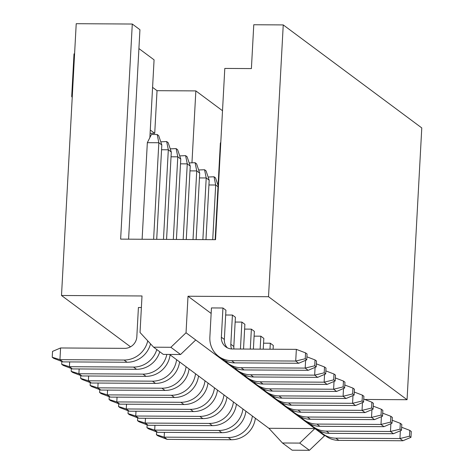 <?xml version="1.0" encoding="UTF-8"?>
<svg xmlns="http://www.w3.org/2000/svg" width="474" height="474" viewBox="0 0 474 474"><rect width="100%" height="100%" fill="white"/><g stroke="black" fill="none" stroke-linecap="round" stroke-linejoin="round"><path stroke-width="0.71" d="M130.534 346.814L61.502 295.492L76.219 23.7L132.287 24.032L139.937 29.714L128.59 239.174M132.287 24.032L120.639 239.127L215.528 239.684L224.8 68.428L251.398 68.582L253.774 24.749L283.245 24.921L421.777 127.927L407.059 399.718L364.749 399.469M74.59 53.87L74.009 53.87L71.698 96.536L72.232 97.401M138.918 48.573L154.074 59.843L149.861 137.626M152.581 87.37L157.036 90.676L195.851 90.907L222.507 110.726M191.964 162.671L195.851 90.907M157.036 90.676L154.725 133.348L150.092 133.318M150.27 130.036L154.725 133.348M283.245 24.921L268.521 296.712L407.059 399.718M324.607 435.156L324.572 435.772L309.404 450.3L292.15 450.199L282.457 442.989L299.704 443.089L314.872 428.561L324.572 435.772M61.502 295.492L142.01 295.966L140.031 332.499L153.617 347.193L170.871 347.294L186.039 332.772L188.012 296.238L268.521 296.712M188.012 296.238L211.149 313.438M263.568 343.182L270.316 343.223L273.302 345.439L273.095 349.225M218.662 356.389L221.648 358.611A23.795 22.604 -53.4 0 0 234.583 362.888L298.703 363.268L295.717 361.052L231.596 360.673A23.795 22.604 126.6 0 1 218.662 356.389A23.795 22.604 126.6 0 1 209.864 337.156L211.445 307.934L222.946 307.999L225.932 310.221L224.344 339.443A11.897 11.305 -53.4 0 0 227.354 347.821M235.145 322.047L241.894 322.089L244.88 324.305L243.541 349.048M225.671 315.003L232.42 315.044L235.406 317.26L233.824 346.488A11.897 11.305 -53.4 0 0 233.955 348.994M254.094 336.137L260.842 336.179L263.828 338.395L263.242 349.166M244.62 329.092L251.368 329.134L254.354 331.35L253.389 349.107M186.039 332.772L314.872 428.561L268.871 428.289L169.544 354.445M147.758 340.859A23.795 22.604 126.6 0 1 124.064 360.039L59.943 359.659L60.577 347.969L124.698 348.349A11.897 11.305 126.6 0 0 136.832 336.724L138.414 307.502L141.382 307.519M309.404 450.3L299.704 443.089M153.617 347.193L163.317 354.404L180.564 354.505L170.871 347.294M195.732 339.982L180.564 354.505M268.871 428.289L282.457 442.989M220.754 143.107L220.369 143.101L215.143 239.684M156.71 239.34L161.824 144.961L158.837 142.739L153.612 239.323M147.337 142.674L151.437 134.474L157.184 134.509L158.837 142.739L147.337 142.674L142.111 239.252M166.564 239.4L171.298 152.006L168.317 149.784L163.465 239.376M160.763 141.815L166.658 141.554L168.317 149.784L161.563 149.743M176.417 239.453L180.772 159.051L177.791 156.829L173.312 239.435M170.237 148.86L176.132 148.599L177.791 156.829L171.037 156.787M186.27 239.512L190.246 166.09L187.266 163.874L183.165 239.494M179.711 155.899L185.607 155.644L187.266 163.874L180.511 163.832M196.123 239.571L199.72 173.134L196.74 170.918L193.019 239.554M189.185 162.943L195.081 162.689L196.74 170.918L189.991 170.877M205.977 239.631L209.194 180.179L206.214 177.963L202.872 239.613M198.659 169.988L204.561 169.733L206.214 177.963L199.465 177.922M218.01 186.732L215.688 185.008L212.725 239.666M208.133 177.033L214.035 176.778L215.688 185.008L208.939 184.967M220.801 142.241L220.369 143.101M157.184 134.509L158.677 135.617L161.824 144.961M166.658 141.554L168.152 142.662L171.298 152.006M176.132 148.599L177.626 149.707L180.772 159.051M185.607 155.644L187.1 156.752L190.246 166.09M195.081 162.689L196.574 163.797L199.72 173.134M204.561 169.733L206.048 170.841L209.194 180.179M214.035 176.778L215.522 177.886L218.076 185.464M217.613 184.078L218.17 183.788M222.946 307.999L221.364 337.227A11.897 11.305 -53.4 0 0 225.766 346.844A11.897 11.305 -53.4 0 0 232.23 348.983L296.351 349.362L295.717 361.052L305.244 358.735L306.737 359.843L307.057 353.995L305.564 352.887L296.351 349.362M232.42 315.044L230.838 344.266A11.897 11.305 -53.4 0 0 231.549 348.959M241.894 322.089L240.437 349.03M251.368 329.134L250.29 349.089M260.842 336.179L260.143 349.148M270.316 343.223L269.996 349.208M228.142 363.434L231.122 365.655A23.795 22.604 -53.4 0 0 244.057 369.933L308.177 370.312L305.191 368.097L241.07 367.717A23.795 22.604 126.6 0 1 228.142 363.434A23.795 22.604 126.6 0 1 225.12 360.714M237.616 370.478L240.596 372.7A23.795 22.604 -53.4 0 0 253.531 376.978L317.651 377.357L314.665 375.141L250.545 374.762A23.795 22.604 126.6 0 1 237.616 370.478A23.795 22.604 126.6 0 1 234.6 367.759M247.09 377.523L250.071 379.739A23.795 22.604 -53.4 0 0 263.005 384.023L327.125 384.402L324.139 382.186L260.019 381.807A23.795 22.604 126.6 0 1 247.09 377.523A23.795 22.604 126.6 0 1 244.074 374.804M256.564 384.568L259.545 386.784A23.795 22.604 -53.4 0 0 272.479 391.068L336.599 391.447L333.613 389.231L269.499 388.852A23.795 22.604 126.6 0 1 256.564 384.568A23.795 22.604 126.6 0 1 253.549 381.848M266.038 391.613L269.019 393.829A23.795 22.604 -53.4 0 0 281.953 398.113L346.073 398.492L343.087 396.27L278.973 395.897A23.795 22.604 126.6 0 1 266.038 391.613A23.795 22.604 126.6 0 1 263.023 388.893M275.512 398.658L278.493 400.874A23.795 22.604 -53.4 0 0 291.427 405.157L355.547 405.537L352.561 403.315L288.447 402.941A23.795 22.604 126.6 0 1 275.512 398.658A23.795 22.604 126.6 0 1 272.497 395.938M284.987 405.703L287.973 407.918A23.795 22.604 -53.4 0 0 300.901 412.202L365.021 412.581L362.035 410.36L297.921 409.98A23.795 22.604 126.6 0 1 284.987 405.703A23.795 22.604 126.6 0 1 281.971 402.977M294.461 412.747L297.447 414.963A23.795 22.604 -53.4 0 0 310.375 419.247L374.496 419.626L371.515 417.404L307.395 417.025A23.795 22.604 126.6 0 1 294.461 412.747A23.795 22.604 126.6 0 1 291.445 410.022M303.935 419.792L306.921 422.008A23.795 22.604 -53.4 0 0 319.849 426.292L383.97 426.671L380.989 424.449L316.869 424.07A23.795 22.604 126.6 0 1 303.935 419.792A23.795 22.604 126.6 0 1 300.919 417.067M313.409 426.831L316.395 429.053A23.795 22.604 -53.4 0 0 329.329 433.337L393.444 433.716L390.463 431.494L326.343 431.115A23.795 22.604 126.6 0 1 313.409 426.831A23.795 22.604 126.6 0 1 310.393 424.111M322.883 433.876L325.869 436.098A23.795 22.604 -53.4 0 0 338.803 440.382L402.918 440.755L399.938 438.539L335.817 438.16A23.795 22.604 126.6 0 1 322.883 433.876A23.795 22.604 126.6 0 1 319.867 431.156M252.387 416.036A23.795 22.604 126.6 0 1 228.278 437.526L164.164 437.147L167.144 439.368L231.265 439.748A23.795 22.604 -53.4 0 0 255.373 418.258M242.913 408.991A23.795 22.604 126.6 0 1 218.804 430.481L154.69 430.102L157.67 432.324L221.791 432.703A23.795 22.604 -53.4 0 0 245.899 411.213M233.439 401.946A23.795 22.604 126.6 0 1 209.33 423.436L145.216 423.057L148.196 425.279L212.316 425.658A23.795 22.604 -53.4 0 0 236.425 404.168M223.965 394.901A23.795 22.604 126.6 0 1 199.856 416.391L135.736 416.018L138.722 418.234L202.842 418.613A23.795 22.604 -53.4 0 0 226.951 397.123M214.491 387.862A23.795 22.604 126.6 0 1 190.382 409.346L126.262 408.973L129.248 411.189L193.368 411.568A23.795 22.604 -53.4 0 0 217.477 390.078M205.017 380.818A23.795 22.604 126.6 0 1 180.908 402.302L116.788 401.928L119.774 404.144L183.894 404.523A23.795 22.604 -53.4 0 0 208.003 383.033M195.543 373.773A23.795 22.604 126.6 0 1 171.434 395.263L107.314 394.883L110.3 397.099L174.42 397.479A23.795 22.604 -53.4 0 0 198.529 375.989M186.069 366.728A23.795 22.604 126.6 0 1 161.96 388.218L97.84 387.839L100.826 390.055L164.946 390.434A23.795 22.604 -53.4 0 0 189.055 368.944M176.595 359.683A23.795 22.604 126.6 0 1 152.486 381.173L88.365 380.794L91.352 383.01L155.472 383.389A23.795 22.604 -53.4 0 0 179.581 361.899M166.824 354.428A23.795 22.604 126.6 0 1 143.012 374.128L78.891 373.749L81.878 375.965L145.992 376.344A23.795 22.604 -53.4 0 0 170.101 354.854M156.793 349.557A23.795 22.604 126.6 0 1 133.538 367.083L69.417 366.704L72.404 368.92L136.518 369.299A23.795 22.604 -53.4 0 0 159.779 351.779M62.929 361.881L53.716 358.35L52.223 357.242L59.943 359.659L62.929 361.881L127.044 362.255A23.795 22.604 -53.4 0 0 150.548 343.875M308.177 370.312L316.211 366.888L316.531 361.04L315.038 359.932L314.724 365.78L305.191 368.097L305.611 360.323M317.651 377.357L325.685 373.933L326.005 368.085L324.512 366.977L324.198 372.825L314.665 375.141L315.086 367.368M327.125 384.402L335.165 380.978L335.479 375.13L333.986 374.022L333.672 379.87L324.139 382.186L324.56 374.413M336.599 391.447L344.639 388.022L344.954 382.174L343.46 381.066L343.146 386.908L333.613 389.231L334.034 381.457M346.073 398.492L354.114 395.067L354.428 389.219L352.934 388.111L352.62 393.953L343.087 396.27L343.508 388.502M355.547 405.537L363.588 402.112L363.902 396.264L362.409 395.156L362.095 400.998L352.561 403.315L352.982 395.547M365.021 412.581L373.062 409.151L373.376 403.309L371.883 402.201L371.569 408.043L362.035 410.36L362.462 402.592M374.496 419.626L382.536 416.196L382.85 410.354L381.357 409.246L381.043 415.088L371.515 417.404L371.936 409.637M383.97 426.671L392.01 423.241L392.324 417.398L390.837 416.291L390.517 422.133L380.989 424.449L381.41 416.676M393.444 433.716L401.484 430.285L401.798 424.443L400.311 423.335L399.991 429.177L390.463 431.494L390.884 423.72M402.918 440.755L410.958 437.33L411.272 431.488L409.785 430.374L409.465 436.222L399.938 438.539L400.358 430.765M164.419 432.365L164.164 437.147L156.438 434.729L156.592 431.909M154.945 425.32L154.69 430.102L146.964 427.684L147.118 424.864M145.471 418.275L145.216 423.057L137.49 420.639L137.644 417.819M135.997 411.231L135.736 416.018L128.016 413.595L128.17 410.774M126.522 404.186L126.262 408.973L118.541 406.55L118.696 403.73M117.048 397.141L116.788 401.928L109.067 399.505L109.221 396.685M107.574 390.096L107.314 394.883L99.593 392.466L99.747 389.646M98.1 383.051L97.84 387.839L90.119 385.421L90.273 382.601M88.626 376.006L88.365 380.794L80.645 378.376L80.799 375.556M79.152 368.962L78.891 373.749L71.171 371.332L71.325 368.511M69.678 361.917L69.417 366.704L61.697 364.287L61.851 361.466M298.703 363.268L306.737 359.843M305.564 352.887L305.244 358.735M314.724 365.78L316.211 366.888M315.038 359.932L306.903 356.815M324.198 372.825L325.685 373.933M324.512 366.977L316.377 363.86M333.672 379.87L335.165 380.978M333.986 374.022L325.851 370.905M343.146 386.908L344.639 388.022M343.46 381.066L335.325 377.95M352.62 393.953L354.114 395.067M352.934 388.111L344.799 384.995M362.409 395.156L354.274 392.039M362.095 400.998L363.588 402.112M371.569 408.043L373.062 409.151M371.883 402.201L363.748 399.084M381.043 415.088L382.536 416.196M381.357 409.246L373.222 406.129M390.517 422.133L392.01 423.241M390.837 416.291L382.696 413.174M399.991 429.177L401.484 430.285M400.311 423.335L392.176 420.219M409.465 436.222L410.958 437.33M409.785 430.374L401.65 427.264M156.438 434.729L157.931 435.837L167.144 439.368M146.964 427.684L148.457 428.792L157.67 432.324M137.49 420.639L138.983 421.747L148.196 425.279M128.016 413.595L129.509 414.709L138.722 418.234M118.541 406.55L120.035 407.664L129.248 411.189M119.774 404.144L110.561 400.619L109.067 399.505M110.3 397.099L101.086 393.574L99.593 392.466M100.826 390.055L91.612 386.529L90.119 385.421M91.352 383.01L82.138 379.484L80.645 378.376M81.878 375.965L72.664 372.44L71.171 371.332M72.404 368.92L63.19 365.395L61.697 364.287M60.577 347.969L52.537 351.394L52.223 357.242M224.344 339.443L221.364 337.227M233.824 346.488L230.838 344.266M231.596 360.673L234.583 362.888M241.07 367.717L244.057 369.933M250.545 374.762L253.531 376.978M260.019 381.807L263.005 384.023M269.499 388.852L272.479 391.068M278.973 395.897L281.953 398.113M288.447 402.941L291.427 405.157M297.921 409.98L300.901 412.202M307.395 417.025L310.375 419.247M316.869 424.07L319.849 426.292M326.343 431.115L329.329 433.337M335.817 438.16L338.803 440.382M231.265 439.748L228.278 437.526M221.791 432.703L218.804 430.481M212.316 425.658L209.33 423.436M202.842 418.613L199.856 416.391M193.368 411.568L190.382 409.346M183.894 404.523L180.908 402.302M174.42 397.479L171.434 395.263M164.946 390.434L161.96 388.218M155.472 383.389L152.486 381.173M145.992 376.344L143.012 374.128M136.518 369.299L133.538 367.083M127.044 362.255L124.064 360.039"/></g></svg>

